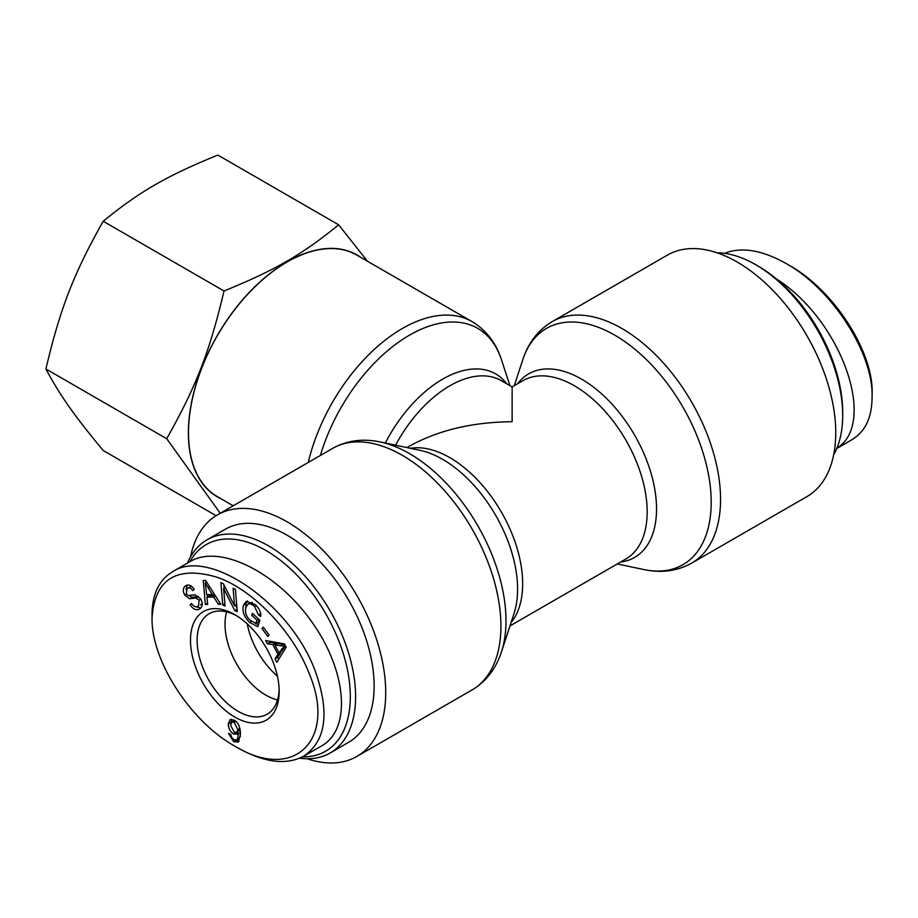 <?xml version="1.0" encoding="UTF-8"?>
<svg xmlns="http://www.w3.org/2000/svg" width="918" height="918" viewBox="0 0 918 918"><rect width="100%" height="100%" fill="white"/><g stroke="black" fill="none" stroke-linecap="round" stroke-linejoin="round"><path stroke-width="1.38" d="M233.218 505.784L217.382 496.638A139.456 80.52 -60 0 1 188.5 432.803A139.456 80.52 -60 0 1 249.375 292.452A139.456 80.52 -60 0 1 356.838 255.101L472.036 321.61A139.456 80.52 120 0 0 308.264 462.454M307.128 758.738A139.456 80.52 -120 0 0 356.838 756.466A139.456 80.52 -120 0 0 385.721 692.62A139.456 80.52 -120 0 0 324.846 552.28A139.456 80.52 -120 0 0 217.382 514.918A139.456 80.52 -120 0 0 190.554 556.836M509.949 625.915L625.858 558.993A102.954 59.44 60 0 0 625.858 440.112A102.954 59.44 60 0 0 522.904 380.672L512.129 386.903L512.129 421.718C472.185 422.096 437.875 430.301 409.176 446.343L406.995 447.594M667.409 255.101A139.456 80.52 60 0 1 806.865 335.609A139.456 80.52 60 0 1 806.865 496.638L691.667 563.147A139.456 80.52 -120 0 0 691.667 402.118A139.456 80.52 -120 0 0 552.211 321.61L667.409 255.101M277.385 676.096A58.006 33.496 60 0 1 247.252 623.907M189.969 561.632A119.329 68.896 60 0 1 284.775 563.824A119.329 68.896 60 0 1 350.309 696.636A119.329 68.896 60 0 1 302.47 756.834M299.532 758.176A123.081 71.053 -120 0 0 330.113 752.978A123.081 71.053 -120 0 0 355.61 696.636A123.081 71.053 -120 0 0 301.884 572.775A123.081 71.053 -120 0 0 207.043 539.807A123.081 71.053 -120 0 0 187.501 563.067M207.043 539.807L225.576 529.101A123.081 71.053 60 0 1 320.416 562.08A123.081 71.053 60 0 1 374.142 685.93A123.081 71.053 60 0 1 348.645 742.272L330.113 752.978M277.523 699.929A57.868 33.415 60 0 1 225.013 624.286A57.868 33.415 60 0 1 226.689 611.87M234.159 722.305L231.806 722.076L230.602 725.197L234.159 732.071L236.764 732.346L237.888 729.638L234.159 722.305L235.8 721.353M234.641 720.458L231.806 722.076M236.764 732.346L240.183 729.948M239.162 741.147L236.052 740.011M235.788 740.092C237.28 739.977 238.083 737.923 238.198 733.918L233.665 734.102C230.326 731.864 228.525 728.49 228.249 723.969L230.108 719.62L234.124 720.125C238.175 722.271 240.286 726.976 240.47 734.239L238.393 742.042L233.711 741.721L228.49 733.321L230.762 734.434L231.6 737.2L233.872 739.667L236.339 739.874L238.978 738.347L240.39 736.316M230.911 723.177L231.634 719.276M239.242 733.31L236.27 732.541M237.464 734.538L240.447 732.621M283.754 646.065L274.918 644.952L278.98 652.859L285.131 645.274M278.98 652.859L281.619 651.332L285.395 645.779M284.752 644.528L277.569 643.426L274.918 644.952M280.392 645.882L283.042 644.356M267.345 643.816L265.669 640.546L284.419 643.885L286.141 647.213L276.834 662.314L275.033 658.814L277.947 654.419L272.944 644.665L267.345 643.816L269.984 642.279L269.444 641.223M272.944 644.665L275.584 643.139L269.984 642.279M277.947 654.419L280.587 652.893L280.208 652.147M276.146 644.241L275.584 643.139M275.033 658.814L277.684 657.277L280.587 652.893M278.716 659.273L277.684 657.277M251.75 615.324L252.404 613.281L259.886 620.293L257.843 626.684L249.65 622.519C244.016 616.816 241.939 611.044 243.442 605.214L246.253 601.382L255.181 604.514C259.174 608.313 261.045 612.272 260.769 616.414L258.486 615.014L254.573 606.488C251.325 603.734 249.03 603.069 247.688 604.492L245.909 607.337C244.727 612.249 246.15 616.586 250.178 620.327L255.915 623.379L256.937 620.189L251.75 615.324L253.494 614.314M256.937 620.189L258.681 619.18M255.915 623.379L258.566 621.853L259.255 619.707M252.381 602.3L247.688 604.492M258.486 615.014L260.643 613.763M245.611 608.439L246.093 603.688L247.631 600.9M258.463 624.722L255.284 623.288M190.129 604.813L191.541 603.505C193.744 606.66 196.027 607.521 198.391 606.098L199.16 600.154L195.763 598.031L189.578 598.743L184.839 595.128C182.613 591.169 182.82 588.105 185.447 585.925C188.5 584.077 191.437 585.214 194.237 589.333L192.803 590.653C190.91 587.899 189.016 587.176 187.111 588.472L186.297 593.82L188.006 595.472L195.121 594.83L200.583 598.8C202.935 603.011 202.775 606.305 200.09 608.68C196.59 610.86 193.273 609.563 190.129 604.813L191.793 603.849M200.801 608.083L195.821 606.741M191.552 586.315L187.111 588.472M185.998 589.585L187.261 585.122M189.578 598.743L192.229 597.216L189.142 595.656M195.763 598.031L198.414 596.493L192.229 597.216M200.457 604.905L202.201 603.31M205.253 582.964L206.63 594.6L212.242 594.52L205.253 582.964L206.688 582.138M212.242 594.52L213.951 593.533M205.345 604.469L203.234 580.463L205.598 580.428L220.779 604.251L218.3 604.285L213.825 597.079L206.917 597.17L207.663 604.446L205.345 604.469L207.537 603.218M206.917 597.17L209.556 595.644L215.248 595.564M213.825 597.079L215.569 596.069M218.3 604.285L220.125 603.229M207.457 596.861L207.261 594.589M206.183 582.425L206.08 581.186M222.741 604.996L220.894 582.643L223.395 583.791L234.538 605.823L233.092 588.277L235.421 589.345L237.269 611.709L234.767 610.55L223.625 588.518L225.071 606.075L222.741 604.996L224.887 603.757M223.625 588.518L225.3 587.554M234.767 610.55L237.062 609.231M236.982 608.152L235.513 605.26M234.538 605.823L236.683 604.583M224.13 588.231L223.831 584.663M262.009 628.589L263.305 627.155L269.089 635.061L267.792 636.495L262.009 628.589L263.661 627.637M152.032 618.078L152.032 617.871C154.752 579.269 176.176 565.637 216.292 576.986C253.219 589.161 293.76 632.594 309.515 674.374C336.734 739.736 294.15 782.147 235.272 746.391C190.152 721.594 151.218 660.122 152.032 618.078M190.485 640.271A62.711 36.204 -120 0 0 234.905 717.119A62.711 36.204 -120 0 0 279.164 691.288A62.711 36.204 -120 0 0 234.985 614.762A62.711 36.204 -120 0 0 190.485 640.271M172.423 571.765L190.324 561.426C219.804 543.892 276.662 572.098 311.581 621.566C346.947 670.794 351.674 729.076 321.679 745.875L303.778 756.202M235.272 746.391L238.577 748.296C264.648 762.709 286.37 765.325 303.743 756.157C325.89 741.078 329.86 713.114 315.654 672.263C291.775 604.847 209.201 546.669 172.458 571.811C159.17 579.843 152.365 593.946 152.032 614.119L152.032 614.291M279.129 689.326A58.006 33.496 60 0 1 267.218 714.158A58.006 33.496 60 0 1 222.489 698.713A58.006 33.496 60 0 1 197.118 640.282A58.006 33.496 60 0 1 209.201 613.683A58.006 33.496 60 0 1 236.672 615.783M842.701 415.418L842.701 412.354A119.329 68.896 -120 0 0 758.314 266.209L755.675 264.682A123.081 71.053 60 0 1 842.701 415.418A123.081 71.053 60 0 1 833.693 454.731M717.13 252.817A123.081 71.053 60 0 1 755.675 264.682M872.1 394.373C874.097 352.822 834.347 290.524 789.675 265.566L786.405 263.684C832.442 289.342 874.188 354.164 872.054 398.205C871.721 418.172 864.963 432.011 851.766 439.722M836.86 448.236C877.883 423.106 841.117 319.912 776.559 279.038M724.486 253.345C741.537 246.586 762.17 250.04 786.405 263.684M220.24 513.265L166.697 438.712C196.142 386.57 209.625 351.824 224.015 290.995C275.377 270.03 302.343 254.47 338.639 224.807L217.841 155.073C166.479 176.026 139.513 191.598 103.218 221.249C73.773 273.38 60.29 308.138 45.9 368.967C60.29 395.796 73.773 414.982 103.218 450.509L216.109 515.686M338.639 224.807L367.429 261.217M224.015 290.995L103.218 221.249M360.499 257.212A139.651 80.623 120 0 0 217.291 335.552A139.651 80.623 120 0 0 221.043 498.749M166.697 438.712L45.9 368.967M320.371 455.454A136.426 78.764 -60 0 1 413.582 332.901A136.426 78.764 -60 0 1 501.457 359.707C495.972 342.804 486.161 330.101 472.036 321.61M506.702 383.77A105.972 61.185 120 0 0 385.331 443.038M380.293 441.983L419.951 450.313A105.972 61.185 60 0 1 517.591 589.149A105.972 61.185 60 0 1 514.069 613.339L501.457 651.849A136.426 78.764 -120 0 0 505.99 620.706A136.426 78.764 -120 0 0 380.293 441.983C362.908 438.276 347.004 440.422 332.58 448.409A139.456 80.52 60 0 1 440.043 485.771A139.456 80.52 60 0 1 500.918 626.11A139.456 80.52 60 0 1 472.036 689.946L356.838 756.466M511.028 622.634A102.954 59.44 -120 0 0 501.343 512.003A102.954 59.44 -120 0 0 410.38 448.305M395.566 445.196A102.954 59.44 -60 0 1 501.343 380.672L512.129 386.903M620.499 562.091A105.972 61.185 -120 0 0 634.579 435.075A105.972 61.185 -120 0 0 517.545 383.77M514.298 385.64L522.79 359.707A136.426 78.764 60 0 1 682.935 407.156A136.426 78.764 60 0 1 643.954 569.573C661.339 573.28 677.243 571.134 691.667 563.147M237.888 729.638L239.896 728.467M233.711 741.721L236.362 740.195M228.249 723.969L230.9 722.443M233.665 734.102L236.316 732.575M281.654 648.854L284.305 647.328M254.573 606.488L256.214 605.547M243.442 605.214L246.093 603.688M249.65 622.519L251.521 621.44M184.839 595.128L186.515 594.153M199.16 600.154L200.824 599.202M208.156 587.899L209.763 586.969M509.949 385.64L501.457 359.707M501.457 651.849C495.972 668.752 486.161 681.454 472.036 689.946M332.58 448.409L217.382 514.918M522.79 359.707C528.275 342.804 538.086 330.101 552.211 321.61M617.252 563.962L643.954 569.573M152.032 614.119L152.032 617.871M836.746 448.5L851.824 439.791"/></g></svg>
